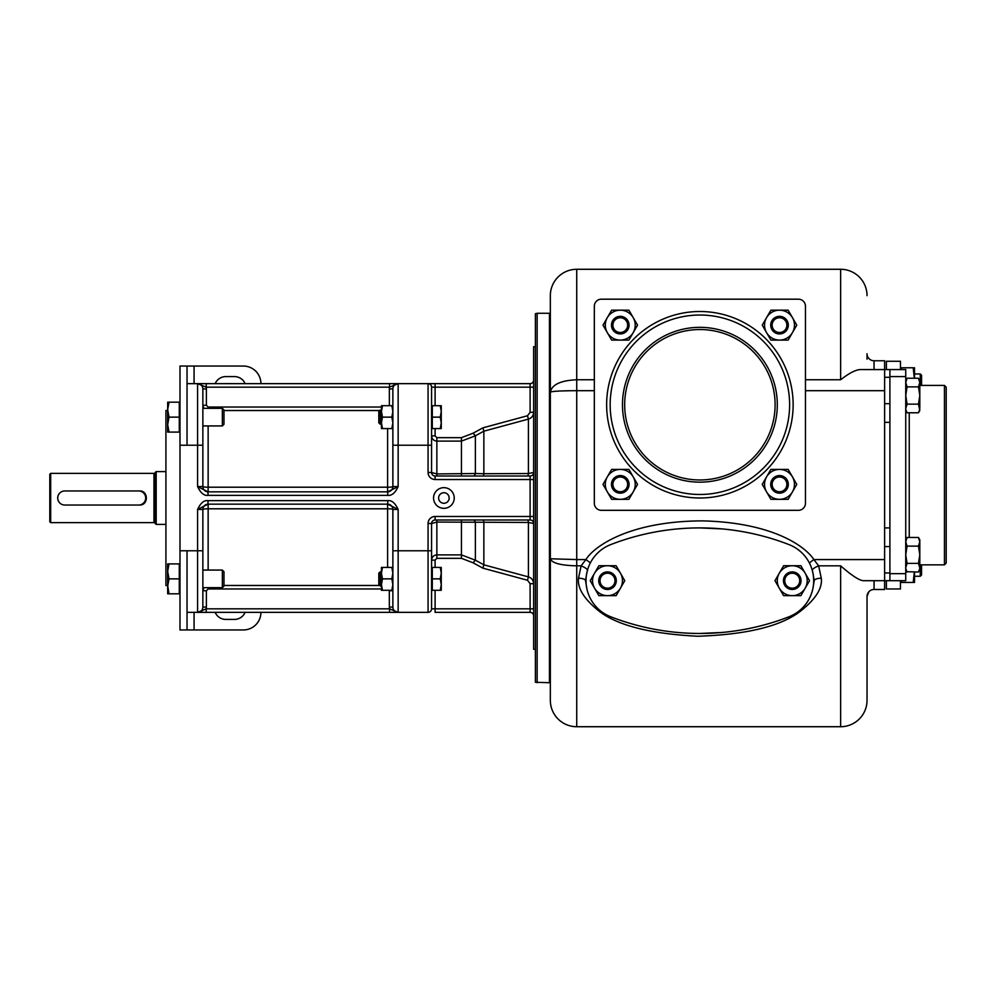 <?xml version="1.0" encoding="UTF-8"?>
<svg xmlns="http://www.w3.org/2000/svg" width="996" height="996" viewBox="0 0 996 996"><rect width="100%" height="100%" fill="white"/><g stroke="black" fill="none" stroke-linecap="round" stroke-linejoin="round"><path stroke-width="1.49" d="M805.453 503.279L805.453 306.233A7.034 7.034 0 0 0 798.418 299.186L601.36 299.186A7.034 7.034 0 0 0 594.326 306.233L594.326 503.279A7.034 7.034 0 0 0 601.36 510.313L798.418 510.313A7.034 7.034 0 0 0 805.453 503.279M699.889 315.022A89.727 89.727 0 0 0 610.162 404.75A89.727 89.727 0 0 0 699.889 494.477A89.727 89.727 0 0 0 789.616 404.75A89.727 89.727 0 0 0 699.889 315.022M622.475 404.75A77.414 77.414 0 0 0 699.889 482.164A77.414 77.414 0 0 0 777.303 404.75A77.414 77.414 0 0 0 699.889 327.335A77.414 77.414 0 0 0 622.475 404.75M624.679 404.75A75.21 75.21 0 0 0 699.889 479.972A75.21 75.21 0 0 0 775.1 404.75A75.21 75.21 0 0 0 699.889 329.539A75.21 75.21 0 0 0 624.679 404.75M792.455 332.614L788.147 340.084L770.879 340.084L762.239 325.132L770.879 310.179L788.147 310.179L796.775 325.132L792.455 332.614A14.952 14.952 0 0 0 779.507 310.179A14.952 14.952 0 0 0 766.559 332.614A14.952 14.952 0 0 0 792.455 332.614M770.717 325.132A8.802 8.802 0 0 1 779.507 316.342A8.802 8.802 0 0 1 788.309 325.132A8.802 8.802 0 0 1 779.507 333.934A8.802 8.802 0 0 1 770.717 325.132M772.137 325.132A7.37 7.37 0 0 1 779.507 317.761A7.37 7.37 0 0 1 786.877 325.132A7.37 7.37 0 0 1 779.507 332.502A7.37 7.37 0 0 1 772.137 325.132M792.455 491.85L788.147 499.332L770.879 499.332L762.239 484.367L770.879 469.415L788.147 469.415L796.775 484.367L792.455 491.85A14.952 14.952 0 0 0 779.507 469.415A14.952 14.952 0 0 0 766.559 491.85A14.952 14.952 0 0 0 792.455 491.85M770.717 484.367A8.802 8.802 0 0 1 779.507 475.578A8.802 8.802 0 0 1 788.309 484.367A8.802 8.802 0 0 1 779.507 493.169A8.802 8.802 0 0 1 770.717 484.367M772.137 484.367A7.37 7.37 0 0 1 779.507 477.009A7.37 7.37 0 0 1 786.877 484.367A7.37 7.37 0 0 1 779.507 491.738A7.37 7.37 0 0 1 772.137 484.367M633.219 491.85L628.899 499.332L611.631 499.332L603.003 484.367L611.631 469.415L628.899 469.415L637.54 484.367L633.219 491.85A14.952 14.952 0 0 0 620.271 469.415A14.952 14.952 0 0 0 607.311 491.85A14.952 14.952 0 0 0 633.219 491.85M611.469 484.367A8.802 8.802 0 0 1 620.271 475.578A8.802 8.802 0 0 1 629.061 484.367A8.802 8.802 0 0 1 620.271 493.169A8.802 8.802 0 0 1 611.469 484.367M612.901 484.367A7.37 7.37 0 0 1 620.271 477.009A7.37 7.37 0 0 1 627.642 484.367A7.37 7.37 0 0 1 620.271 491.738A7.37 7.37 0 0 1 612.901 484.367M633.219 332.614L628.899 340.084L611.631 340.084L603.003 325.132L611.631 310.179L628.899 310.179L637.54 325.132L633.219 332.614A14.952 14.952 0 0 0 620.271 310.179A14.952 14.952 0 0 0 607.311 332.614A14.952 14.952 0 0 0 633.219 332.614M611.469 325.132A8.802 8.802 0 0 1 620.271 316.342A8.802 8.802 0 0 1 629.061 325.132A8.802 8.802 0 0 1 620.271 333.934A8.802 8.802 0 0 1 611.469 325.132M612.901 325.132A7.37 7.37 0 0 1 620.271 317.761A7.37 7.37 0 0 1 627.642 325.132A7.37 7.37 0 0 1 620.271 332.502A7.37 7.37 0 0 1 612.901 325.132M549.456 649.305L550.34 649.305L550.34 700.325L550.34 392.163C551.909 384.593 560.711 380.46 576.734 379.762L576.734 390.681C560.711 390.768 551.909 391.254 550.34 392.163L550.34 295.675A26.394 26.394 0 0 1 576.734 269.281L840.636 269.281L840.636 379.762C849.513 372.865 856.261 369.466 860.88 369.566L884.622 369.566L884.622 589.483L874.065 589.483A7.034 7.034 180 0 0 867.03 596.529L867.03 596.529M587.615 570.646C587.615 569.264 585.449 567.658 581.129 565.84L578.489 578.228C577.331 588.051 583.967 598.857 598.422 610.623C616.536 625.227 649.616 633.767 697.648 636.245C745.979 634.639 779.943 626.521 799.551 611.893C815.375 599.642 822.621 588.412 821.289 578.228L818.65 565.84L813.869 559.578C805.54 546.63 773.095 522.564 702.529 520.883C629.323 521.095 593.99 546.368 585.909 559.578L581.129 565.84L576.734 565.84C560.698 565.442 551.909 563.089 550.34 558.768L576.734 559.578L576.734 390.681L594.326 390.681M867.03 595.645L867.03 700.325A26.394 26.394 0 0 1 840.636 726.719L576.734 726.719A26.394 26.394 0 0 1 550.34 700.325A26.394 26.394 0 0 0 576.734 726.719L576.734 559.578L585.909 559.578L590.367 562.852M884.622 559.578L813.869 559.578L809.362 562.889M905.738 376.6L889.901 376.6L889.901 369.566L905.738 369.566L905.738 580.693L863.881 580.693C859.946 580.892 852.203 575.937 840.636 565.84L818.65 565.84A7.034 1.942 -22.8 0 0 812.213 570.048M889.901 376.6L889.901 580.693M889.901 369.566L884.622 369.566L884.622 360.764L874.027 360.764L874.065 369.566M944.445 385.402L944.445 564.856L946.2 563.101L946.2 387.158L944.445 385.402L919.806 385.402M905.738 382.551L907.07 378.243L918.474 378.243L919.806 382.551L918.474 386.871L907.07 386.871L905.738 382.551M905.738 410.464L907.07 412.78L905.812 409.443M907.07 412.78L918.474 412.78L919.731 409.443M905.738 408.46L907.07 404.139L918.474 404.139L919.806 395.512L918.474 386.871M918.474 412.78L919.806 410.464L918.474 404.139M907.07 404.139L905.738 395.512L907.07 386.871M918.474 378.243L919.806 380.559L919.806 408.46M905.738 541.799L907.07 537.479L918.474 537.479L919.806 541.799L918.474 546.119L907.07 546.119L905.738 541.799M905.738 569.7L907.07 572.015L905.8 568.616M906.908 571.729L918.474 572.015L919.744 568.616M905.738 567.695L907.07 563.387L918.474 563.387L919.806 554.747L918.474 546.119M919.806 567.907L918.474 563.387M907.07 563.387L905.738 554.747L907.07 546.119M918.474 537.479L919.806 539.795L919.806 569.7L918.636 571.729M867.03 353.804L867.03 359.183M867.03 356.68L867.03 354.227M884.622 360.764L874.065 360.764A7.034 7.034 -0 0 1 867.03 353.729L867.03 353.754M867.03 295.675A26.394 26.394 0 0 0 840.636 269.281A26.394 26.394 0 0 1 867.03 295.675A26.394 26.394 0 0 0 840.636 269.281M576.734 269.281A26.394 26.394 0 0 0 550.34 295.675A26.394 26.394 0 0 1 576.734 269.281L576.734 379.762L594.326 379.762M813.707 580.942A38.72 38.72 0 0 1 812.761 589.171L812.761 589.159M722.088 528.913L699.877 527.905A246.311 246.311 0 0 1 788.994 544.6A246.311 246.311 0 0 0 610.722 544.6A38.707 38.707 0 0 0 610.722 616.773A246.311 246.311 0 0 0 788.994 616.773A38.707 38.707 0 0 0 788.994 544.6A38.72 38.72 0 0 1 788.994 616.773A38.72 38.72 0 0 0 813.707 580.693M812.761 589.171L814.242 580.693L812.773 572.239M586.918 572.488L585.524 580.693L586.918 588.885M722.088 632.472L699.877 633.468A246.311 246.311 0 0 0 788.994 616.785M805.191 588.163L800.871 595.645L783.603 595.645L774.975 580.693L783.603 565.74L800.871 565.74L809.511 580.693L805.191 588.163A14.952 14.952 0 0 0 792.243 565.74A14.952 14.952 0 0 0 779.283 588.163A14.952 14.952 0 0 0 805.191 588.163M801.033 580.693A8.802 8.802 0 0 0 792.243 571.891A8.802 8.802 0 0 0 783.441 580.693A8.802 8.802 0 0 0 792.243 589.483A8.802 8.802 0 0 0 801.033 580.693M784.761 580.693A7.482 7.482 0 0 0 792.243 588.163A7.482 7.482 0 0 0 799.713 580.693A7.482 7.482 0 0 0 792.243 573.21A7.482 7.482 0 0 0 784.761 580.693M620.458 588.163L616.138 595.645L598.87 595.645L590.23 580.693L598.87 565.74L616.138 565.74L624.766 580.693L620.458 588.163A14.952 14.952 0 0 0 607.498 565.74A14.952 14.952 0 0 0 594.55 588.163A14.952 14.952 0 0 0 620.458 588.163M616.3 580.693A8.802 8.802 0 0 0 607.498 571.891A8.802 8.802 0 0 0 598.708 580.693A8.802 8.802 0 0 0 607.498 589.483A8.802 8.802 0 0 0 616.3 580.693M600.028 580.693A7.482 7.482 0 0 0 607.498 588.163A7.482 7.482 0 0 0 614.98 580.693A7.482 7.482 0 0 0 607.498 573.21A7.482 7.482 0 0 0 600.028 580.693M813.707 580.444A38.72 38.72 0 0 0 812.761 572.214M867.03 700.325A26.394 26.394 0 0 1 840.636 726.719L840.636 565.84M921.574 385.402L921.574 375.268L920.254 373.948L914.527 373.948L914.527 367.785L900.459 367.785M884.622 589.483L874.065 589.483L874.065 580.693M900.459 369.566L900.459 361.274L886.378 361.274L886.378 369.566M886.378 580.693L886.378 588.972L900.459 588.972L900.459 580.693M900.459 582.436L913.195 582.436L914.316 572.015M914.527 572.015L914.527 582.436L913.195 582.436M901.791 582.436L901.268 580.693M920.254 564.856L920.254 576.273L914.527 576.273M921.574 564.856L921.574 574.953L920.254 576.273M901.256 369.566L901.791 367.785M914.303 378.243L913.195 367.785M914.527 367.785L914.527 378.243M920.254 373.948L920.254 385.402M549.456 346.695L550.34 346.695M537.143 313.267L549.456 313.267L549.456 682.733L535.387 682.26L535.387 313.74L537.143 313.267L537.143 682.733M535.387 649.305L533.632 649.305L533.632 346.695L535.387 346.695M533.632 412.307L530.109 412.307L530.109 383.647A3.523 3.523 0 0 0 533.632 380.123A3.523 3.523 0 0 1 530.109 383.647L428.068 383.647A3.523 3.523 0 0 1 431.579 387.158L431.579 435.875C431.903 439.062 433.658 440.805 436.858 441.116L461.447 441.116L475.378 435.8L483.857 431.181L528.415 419.104C531.677 418.021 533.42 415.755 533.632 412.307L533.632 387.158L435.103 387.158L435.103 405.696M435.103 590.304L435.103 608.842L533.632 608.842L533.632 583.693C533.42 580.245 531.677 577.979 528.415 576.896L483.857 564.819L475.378 560.2L473.063 562.79L461.447 558.333L436.858 558.333L435.103 560.125L435.103 567.434M260.927 383.647A17.592 17.592 0 0 0 243.335 366.042L179.99 366.042L179.99 629.958L187.036 629.958L187.036 550.776L197.582 550.776L197.582 612.353L428.068 612.353A3.523 3.523 0 0 0 431.579 608.842A3.523 3.523 0 0 1 428.068 612.353A3.523 3.523 0 0 0 431.579 608.842L431.579 550.776L428.068 550.776L428.068 612.353M187.036 383.647L197.582 383.647A5.279 5.279 0 0 1 202.86 388.913L202.86 486.558L197.582 486.558C200.594 492.983 204.068 495.908 207.99 495.361L387.743 495.361C391.677 495.908 395.151 492.983 398.151 486.558L398.151 383.647L389.536 383.647L398.151 383.647L389.536 387.158L389.536 383.647L197.582 383.647L206.209 383.647L206.209 387.158L197.582 383.647L197.582 486.558L207.99 491.837L387.743 491.837L398.151 486.558L392.872 486.558L392.872 388.913A5.279 5.279 0 0 1 398.151 383.647L389.909 383.647M381.443 588.972L208.139 588.972L206.384 590.74L202.86 590.74L203.869 587.665L202.86 590.74L202.86 607.087L206.384 607.087A8.802 8.802 0 0 1 206.209 608.842L389.536 608.842L398.151 612.353A5.279 5.279 0 0 1 392.872 607.087L392.872 550.776L398.151 550.776L398.151 509.442C395.151 503.017 391.677 500.092 387.743 500.639L207.99 500.639C204.068 500.092 200.594 503.017 197.582 509.442L197.582 550.776L202.86 550.776L202.86 607.087A5.279 5.279 0 0 1 197.582 612.353L206.209 608.842L206.209 612.353L197.582 612.353L205.836 612.353M454.238 498A10.334 10.334 0 0 1 443.905 508.334A10.334 10.334 0 0 1 433.559 498A10.334 10.334 0 0 1 443.905 487.667A10.334 10.334 0 0 1 454.238 498M187.036 612.353L197.582 612.353A5.279 5.279 0 0 0 202.86 607.087A5.279 5.279 0 0 1 197.582 612.353A5.279 5.279 0 0 0 202.86 607.087M187.036 366.042L187.036 445.224L179.99 445.224M533.632 583.693L530.109 583.693L530.109 612.353L435.103 612.353L435.103 608.842L431.579 608.842M533.632 516.476L435.103 516.476A7.034 7.034 0 0 0 428.068 523.51L428.068 550.776L398.151 550.776L398.151 612.353L389.536 612.353L389.536 608.842A8.802 8.802 0 0 1 389.361 607.087L389.299 590.304M389.361 590.74L392.872 590.74L392.872 509.442L398.151 509.442L387.743 504.163L207.99 504.163L197.582 509.442L202.86 509.442L202.86 550.776M387.593 567.434L387.593 508.794L208.139 508.794A5.279 0.647 180 0 0 202.86 509.442A5.279 5.279 0 0 1 208.139 504.163L208.139 570.073M207.99 504.163L207.99 500.639M387.743 504.163L387.743 500.639M392.872 509.442A5.279 5.279 0 0 0 387.593 504.163L387.593 508.794A5.279 0.647 180 0 1 392.872 509.442A5.279 5.279 0 0 0 387.593 504.163M428.068 523.51L431.579 523.51L431.579 550.776M472.652 519.987L473.685 519.987M482.176 519.987L494.265 519.987M494.265 476.013L482.935 476.013A3.523 0.971 -90 0 0 483.857 473.71L475.378 473.511L475.378 435.8L473.063 433.21L482.935 427.832L483.857 431.181L483.857 473.71L528.415 473.536L533.632 472.49A3.523 3.523 90 0 1 530.109 476.013L530.109 519.987L435.103 519.987L435.103 516.476M431.579 523.51A3.523 3.523 0 0 1 435.103 519.987A3.523 3.523 -90 0 0 431.579 523.51A3.523 3.523 0 0 1 435.103 519.987A3.523 3.523 -90 0 0 431.579 523.51L436.858 522.053L436.858 554.884C433.658 555.195 431.903 556.938 431.579 560.125L435.103 560.125M530.109 519.987A3.523 3.523 0 0 1 533.632 523.51L528.415 522.464A3.523 0.959 90 0 0 527.507 519.987M436.858 519.987L436.858 522.053L528.415 522.464L528.415 576.896L527.507 580.257L482.935 568.168L473.063 562.79M482.935 568.168L483.857 564.819L483.857 522.29A3.523 0.971 90 0 0 482.935 519.987L478.839 519.987M436.858 558.333L436.858 554.884L461.447 554.884L475.378 560.2L475.378 522.489A3.523 2.428 90 0 0 473.063 519.987L475.69 519.987M530.109 612.353A3.523 3.523 0 0 1 533.632 615.877M202.499 610.448L200.794 611.532M395.873 611.942L394.964 611.532M482.935 427.832L527.507 415.743L530.109 412.307M479.35 476.013L482.176 476.013M473.685 476.013L472.652 476.013M435.103 383.647L435.103 387.158L431.579 387.158A3.523 3.523 0 0 0 428.068 383.647A3.523 3.523 0 0 1 431.579 387.158L431.579 435.875C431.903 439.062 433.658 440.805 436.858 441.116L436.858 473.947L475.378 473.511A3.523 2.428 -90 0 1 473.063 476.013L475.802 476.013M530.109 476.013A3.523 3.523 0 0 0 533.632 472.49A3.523 3.523 0 0 1 530.109 476.013L435.103 476.013A3.523 3.523 0 0 1 431.579 472.49L428.068 472.49L428.068 445.224L392.872 445.224M435.103 428.566L435.103 435.875L431.579 435.875L431.579 472.49L436.858 473.947L436.858 476.013M431.579 445.224L428.068 445.224L428.068 383.647L398.151 383.647A5.279 5.279 0 0 0 392.872 388.913L389.361 388.913A8.802 8.802 0 0 1 389.536 387.158L206.209 387.158A8.802 8.802 0 0 1 206.384 388.913L206.384 405.26L208.139 407.028L381.443 407.028M393.246 385.552L394.976 384.456M199.872 384.058L200.781 384.468M203.869 408.335L202.86 405.26L203.869 408.335M389.299 405.696L392.86 405.696L392.872 388.913M392.872 424.172L392.872 425.055M208.139 425.927L208.139 487.206L387.593 487.206A5.279 0.647 0 0 0 392.872 486.558A5.279 5.279 0 0 1 387.593 491.837L387.593 428.566M387.743 491.837L387.743 495.361M207.99 491.837L207.99 495.361M202.86 486.558A5.279 5.279 0 0 0 208.139 491.837L208.139 487.206A5.279 0.647 0 0 1 202.86 486.558M206.384 388.913L202.86 388.913L202.86 405.26L206.384 405.26M202.86 407.464L202.86 417.137M202.86 408.335L222.357 408.335L222.357 425.927L202.86 425.927M222.357 408.335L223.976 409.954L223.976 424.308L222.357 425.927M392.872 405.696L391.851 405.696L392.872 411.423L391.851 417.137L392.872 422.852L391.851 428.566L381.443 428.566L381.443 422.852L382.464 428.566M382.464 417.137L381.443 422.852L381.443 411.423L382.464 417.137L391.851 417.137M391.851 428.566L392.872 428.566M391.851 405.696L382.464 405.696L381.443 411.423L381.443 405.696L382.464 405.696M380.148 424.172L380.148 410.103L378.804 411.448L378.804 422.827L380.148 424.172L381.443 424.172L381.443 422.852M431.579 406.405L432.289 406.405M431.579 427.869L432.289 427.869M440.244 405.696L432.289 405.696L432.289 428.566L440.244 428.566L441.265 422.852L440.244 417.137L441.265 411.423L440.244 405.696L441.265 405.696L441.265 428.566L440.244 428.566M432.289 417.137L440.244 417.137M431.579 568.131L432.289 568.131M431.579 589.595L432.289 589.595M440.244 567.434L432.289 567.434L432.289 590.304L440.244 590.304L441.265 584.577L440.244 578.863L441.265 573.148L440.244 567.434L441.265 567.434L441.265 590.304L440.244 590.304M432.289 578.863L440.244 578.863M389.361 607.087L392.872 607.087L392.872 604.323M392.872 567.434L391.851 567.434L392.872 573.148L391.851 578.863L392.872 584.577L391.851 590.304L381.443 590.304L381.443 584.577L382.464 590.304M382.464 578.863L381.443 584.577L381.443 573.148L382.464 578.863L391.851 578.863M391.851 590.304L392.872 590.304M391.851 567.434L382.464 567.434L381.443 573.148L381.443 567.434L382.464 567.434M380.148 585.897L380.148 571.829L378.804 573.173L378.804 584.552L380.148 585.897L381.443 585.897L381.443 584.577M202.86 570.073L222.357 570.073L222.357 587.665L202.86 587.665M222.357 570.073L223.976 571.692L223.976 586.046L222.357 587.665M194.071 612.353L194.071 629.958L187.036 629.958M194.071 629.958L243.335 629.958A17.592 17.592 0 0 0 260.927 612.353M215.186 383.647A11.442 11.442 0 0 1 225.743 376.6L234.533 376.6A11.442 11.442 0 0 1 245.091 383.647M215.186 612.353A11.442 11.442 0 0 0 225.743 619.4L234.533 619.4A11.442 11.442 0 0 0 245.091 612.353M167.677 410.477L165.921 410.477L165.921 585.524L167.677 585.524L169.009 593.815L167.677 593.815L167.677 571.393L169.009 578.863L167.677 586.345M448.997 499.357L449.184 498A5.279 5.279 0 0 1 443.905 503.279A5.279 5.279 0 0 1 438.626 498L438.638 498.398M441.651 502.781L443.27 503.241M443.556 503.266L444.39 503.254M447.876 501.474L448.735 500.129M438.626 498A5.279 5.279 0 0 1 443.905 492.721A5.279 5.279 0 0 1 449.184 498L448.922 496.382M448.723 495.871L448.038 494.726M443.83 492.721L442.996 492.796M550.34 558.768L550.34 628.414M165.921 524.394L156.185 524.394L156.185 471.606L165.921 471.606M155.326 523.709L155.326 472.291A1.407 1.407 0 0 1 153.957 473.374L153.957 522.626A1.407 1.407 0 0 1 155.326 523.709L156.185 524.394M155.326 472.291L156.185 471.606M153.957 522.626L50.684 522.626L50.684 473.374L153.957 473.374M58.229 500.627L59.001 502.046M138.643 490.966L139.527 490.966C148.603 490.53 148.603 505.47 139.527 505.034L64.752 505.034A7.034 7.034 0 0 1 57.718 498A7.034 7.034 0 0 1 64.752 490.966L138.643 490.966A7.034 7.034 0 0 1 145.69 498A7.034 7.034 0 0 1 138.643 505.034M50.684 473.374L49.8 474.245L49.8 521.755L50.684 522.626M179.99 402.882L179.292 402.882M179.99 431.393L179.292 431.393M169.009 432.09L179.292 432.09L179.292 402.185L169.009 402.185L167.677 409.655L169.009 417.137L167.677 424.607L169.009 432.09L167.677 432.09L167.677 402.185L169.009 402.185L167.677 409.655M179.292 417.137L169.009 417.137M167.677 402.185L169.009 402.185M179.99 564.608L179.292 564.608M179.99 593.118L179.292 593.118M169.009 593.815L179.292 593.815L179.292 563.91L169.009 563.91L167.677 571.393L167.677 563.91L169.009 563.91M179.292 578.863L169.009 578.863M699.889 498A93.251 93.251 0 0 0 793.14 404.75A93.251 93.251 0 0 0 699.889 311.511A93.251 93.251 0 0 0 606.639 404.75A93.251 93.251 0 0 0 699.889 498M884.622 390.681L805.453 390.681M840.636 379.762L805.453 379.762M889.901 572.961L884.622 572.961M889.901 546.567L884.622 546.567M889.901 527.905L884.622 527.905M905.738 573.659L889.901 573.659M889.901 403.691L884.622 403.691M889.901 377.297L884.622 377.297M889.901 422.341L884.622 422.341M909.248 412.78L909.248 537.479M578.489 578.228A7.034 2.465 180 0 1 585.524 580.693M821.289 578.228A7.034 2.465 -0 0 0 814.242 580.693M867.03 353.729A7.034 7.034 -0 0 0 874.065 360.764M428.068 472.49A7.034 7.034 0 0 0 435.103 479.524L533.632 479.524M187.036 550.776L179.99 550.776M187.036 445.224L202.86 445.224M206.384 590.74L206.384 607.087M530.109 583.693L527.507 580.257M527.507 476.013A3.523 0.959 -90 0 0 528.415 473.536L528.415 419.104L527.507 415.743M435.103 479.524L435.103 476.013M435.103 435.875L436.858 437.667L461.447 437.667L473.063 433.21M389.361 405.26L389.361 388.913M223.976 410.526L379.725 410.526M208.139 408.335L208.139 407.028M461.447 476.013L461.447 437.667M436.858 441.116L436.858 437.667M461.447 558.333L461.447 519.987M208.139 587.665L208.139 588.972M379.725 585.474L223.976 585.474M194.071 366.042L194.071 383.647M919.806 564.856L944.445 564.856M905.738 380.559L907.07 378.243M905.738 539.795L907.07 537.479M867.03 596.467L868.773 591.885M515.343 519.987L495.087 519.987M389.909 612.353L397.454 612.353M396.57 612.353L393.669 612.353M393.221 612.353L390.27 612.353M202.076 612.353L205.475 612.353M393.669 383.647L390.27 383.647M205.836 383.647L198.291 383.647M199.175 383.647L202.076 383.647M202.524 383.647L205.475 383.647M381.443 410.103L380.148 410.103M381.443 571.829L380.148 571.829"/></g></svg>
